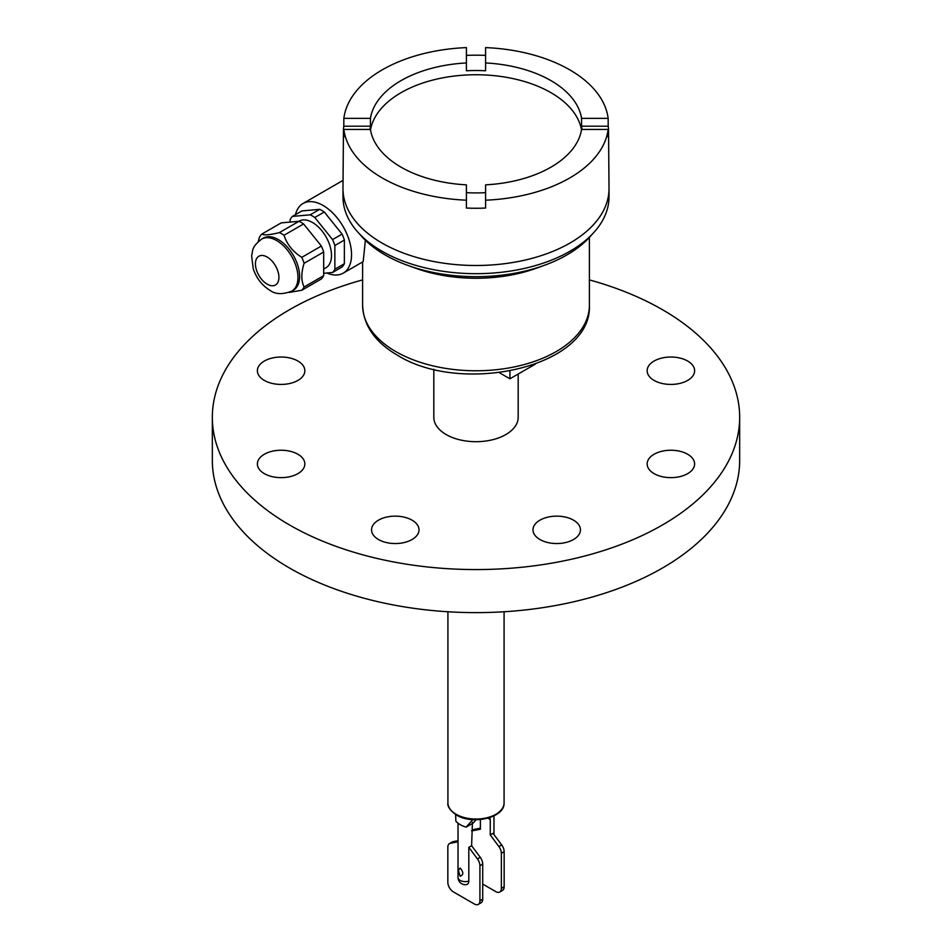 <?xml version="1.0" encoding="UTF-8"?>
<svg xmlns="http://www.w3.org/2000/svg" width="952" height="952" viewBox="0 0 952 952"><rect width="100%" height="100%" fill="white"/><g stroke="black" fill="none" stroke-linecap="round" stroke-linejoin="round"><path stroke-width="1.43" d="M472.846 819.648L466.135 827.098A22.408 12.935 180 0 1 460.149 824.634A22.408 12.935 180 0 1 455.877 821.183L455.603 814.531M458.436 870.544L460.149 876.256C463.66 874.817 463.66 872.056 460.149 867.998L458.436 870.544M468.812 881.088A7.247 4.189 180 0 1 460.149 880.398A7.247 4.189 180 0 1 458.031 877.435A7.247 7.247 0 0 0 466.599 884.563A6.973 4.022 -120 0 0 468.812 881.088L468.812 847.328L471.609 845.709L472.442 822.338M466.135 827.098L473.406 822.897L475.952 819.755M471.609 845.709L480.236 857.312A7.866 4.534 60 0 1 482.712 864.083L482.712 899.188A7.866 4.534 60 0 1 481.081 902.782L478.285 904.4A7.866 4.534 -120 0 0 479.915 900.806L479.915 865.701A7.866 4.534 -120 0 0 477.44 858.918L468.812 847.328M458.031 841.806L450.332 843.27A7.866 4.534 -120 0 0 449.475 843.579L452.271 841.973A7.866 4.534 60 0 1 453.128 841.651L458.031 840.723M449.475 843.579A7.866 4.534 -120 0 0 447.845 847.185L447.845 882.29A7.866 4.534 -120 0 0 453.402 891.917L474.358 904.007A7.866 4.534 -120 0 0 478.285 904.4M487.948 818.173L490.256 819.505L489.709 817.637M490.256 819.505L490.256 834.94L493.053 833.333L501.668 844.924A7.866 4.534 60 0 1 504.155 851.707L504.155 886.812A7.866 4.534 60 0 1 502.525 890.406L499.729 892.024A7.866 4.534 -120 0 0 501.359 888.418L501.359 853.325A7.866 4.534 -120 0 0 498.872 846.542L490.256 834.94M471.609 830.929A7.866 4.534 -120 0 1 471.764 830.894L480.391 829.251L480.391 819.553M482.712 884.075L495.802 891.631A7.866 4.534 -120 0 0 499.729 892.024M471.609 830.81L473.715 829.597A7.866 4.534 60 0 1 474.56 829.275L480.391 828.169M739.668 417.333L739.668 460.387A263.668 152.225 180 0 1 576.9 601.033A263.668 152.225 180 0 1 289.551 568.035A263.668 152.225 180 0 1 212.332 460.387L212.332 417.333A263.668 152.225 0 0 0 289.551 524.98A263.668 152.225 0 0 0 576.9 557.979A263.668 152.225 0 0 0 739.668 417.333A263.668 152.225 0 0 0 662.449 309.686A263.668 152.225 0 0 0 589.383 279.9M362.617 279.9A263.668 152.225 0 0 0 212.332 417.333M518.185 374.029L518.185 417.333A42.186 24.359 180 0 1 492.148 439.836A42.186 24.359 180 0 1 446.167 434.552A42.186 24.359 180 0 1 433.815 417.333L433.815 369.257M661.795 358.071A23.729 13.697 180 0 1 694.615 370.733A23.729 13.697 180 0 1 679.966 383.382A23.729 13.697 180 0 1 647.146 370.733A23.729 13.697 180 0 1 661.795 358.071M679.966 451.284A23.729 13.697 180 0 1 694.615 463.933A23.729 13.697 180 0 1 661.795 476.595A23.729 13.697 180 0 1 647.146 463.933A23.729 13.697 180 0 1 679.966 451.284M578.649 524.6A23.729 13.697 180 0 1 580.458 529.847A23.729 13.697 180 0 1 561.347 543.283A23.729 13.697 180 0 1 534.798 535.083A23.729 13.697 180 0 1 532.989 529.847A23.729 13.697 180 0 1 552.089 516.412A23.729 13.697 180 0 1 578.649 524.6M417.202 535.083A23.729 13.697 180 0 1 390.653 543.283A23.729 13.697 180 0 1 371.542 529.847A23.729 13.697 180 0 1 373.351 524.6A23.729 13.697 180 0 1 399.911 516.412A23.729 13.697 180 0 1 419.011 529.847A23.729 13.697 180 0 1 417.202 535.083M290.205 476.595A23.729 13.697 180 0 1 257.385 463.933A23.729 13.697 180 0 1 272.034 451.284A23.729 13.697 180 0 1 304.854 463.933A23.729 13.697 180 0 1 290.205 476.595M272.034 383.382A23.729 13.697 180 0 1 257.385 370.733A23.729 13.697 180 0 1 290.205 358.071A23.729 13.697 180 0 1 304.854 370.733A23.729 13.697 180 0 1 272.034 383.382M499.324 372.672L509.927 378.801L535.417 364.08M509.927 378.801L509.927 371.018M365.378 240.273L363.188 261.61L343.22 273.141A40.21 23.217 -120 0 0 349.384 240.927A40.21 23.217 -120 0 0 323.121 205.489A40.21 23.217 -120 0 0 303.01 203.502A40.21 23.217 -120 0 0 295.477 214.652M407.682 265.334L415.738 268.25A113.383 65.462 0 0 0 536.262 268.25L544.318 265.334A128.544 74.208 180 0 1 407.682 265.334A128.544 74.208 180 0 1 385.108 254.946A128.544 74.208 180 0 1 360.118 234.585M591.882 234.585A128.544 74.208 180 0 1 544.318 265.334M326.81 273.01A40.21 23.217 -120 0 0 343.22 273.141M609.018 188.698L609.018 196.874A133.018 76.803 180 0 1 526.908 267.833A133.018 76.803 180 0 1 381.942 251.185A133.018 76.803 180 0 1 342.982 196.874L342.982 188.698A133.018 76.803 0 0 0 381.942 242.998A133.018 76.803 0 0 0 526.908 259.646A133.018 76.803 0 0 0 609.018 188.698A133.018 76.803 0 0 0 609.018 188.341L608.554 131.376A132.554 76.529 0 0 0 608.209 126.188L608.149 118.357A132.495 76.493 0 0 0 569.689 69.805A132.495 76.493 0 0 0 485.591 47.6L485.603 62.951A105.993 61.202 180 0 1 550.946 80.623A105.993 61.202 180 0 1 581.565 118.357L608.149 118.357M343.85 118.357L370.435 118.357A105.993 61.202 180 0 1 466.397 62.951L466.409 47.6A132.495 76.493 0 0 0 343.85 118.357L343.791 126.188A132.554 76.529 0 0 0 343.446 131.376A132.554 76.529 0 0 0 343.791 137.278L343.85 129.436A132.495 76.493 0 0 0 382.311 177.988A132.495 76.493 0 0 0 466.409 200.194L466.397 208.06A132.554 76.529 0 0 0 485.603 208.06L485.591 200.194A132.495 76.493 0 0 0 608.149 129.436L608.209 137.278A132.554 76.529 0 0 0 608.554 131.376M485.591 55.394A132.554 76.529 0 0 0 466.409 55.394M485.603 62.951L485.603 70.781A105.993 61.202 180 0 0 466.397 70.781L466.397 62.951M581.482 129.924A105.993 61.202 0 0 0 550.946 92.677A105.993 61.202 0 0 0 440.312 78.326A105.993 61.202 0 0 0 370.518 129.924M466.409 200.194L466.397 184.843A105.993 61.202 180 0 1 401.054 167.171A105.993 61.202 180 0 1 370.435 129.436L343.85 129.436M370.078 129.436A105.993 61.202 180 0 1 370.435 126.188L343.791 126.188M370.435 118.357L370.435 126.188M608.209 126.188L581.565 126.188L581.565 118.357M581.565 126.188A105.993 61.202 180 0 1 581.922 129.436M608.149 129.436L581.565 129.436A105.993 61.202 180 0 1 485.603 184.843L485.591 200.194M485.591 192.673A105.993 61.202 180 0 1 466.409 192.673M342.065 234.097A34.807 20.099 60 0 1 344.374 240.047L344.374 263.728A34.807 20.099 60 0 1 342.065 267L332.557 272.498A34.807 20.099 -120 0 0 334.866 269.214L334.866 245.533A34.807 20.099 -120 0 0 332.557 239.583L314.791 217.496L324.299 212.01L342.065 234.097L332.557 239.583M314.791 217.496A34.807 20.099 -120 0 0 312.494 216.033A34.807 20.099 -120 0 0 310.185 214.831L292.419 216.413L301.927 210.927L319.693 209.345A34.807 20.099 60 0 1 322.002 210.547A34.807 20.099 60 0 1 324.299 212.01M334.866 245.533L344.374 240.047M323.68 273.284L332.557 272.498M292.419 216.413A34.807 20.099 -120 0 0 290.11 219.698L290.11 222.078M298.797 221.304L299.047 221.161A26.894 15.53 60 0 1 312.494 222.494A26.894 15.53 60 0 1 330.058 246.199A26.894 15.53 60 0 1 325.941 267.75L323.68 269.047M344.374 263.728L334.866 269.214M319.693 209.345L310.185 214.831M261.657 234.18L281.233 222.875L298.999 221.292A34.807 20.099 60 0 1 301.296 222.494A34.807 20.099 60 0 1 303.605 223.958L321.371 246.044A34.807 20.099 60 0 1 323.68 251.994L323.68 275.675A34.807 20.099 60 0 1 321.371 278.948L301.796 290.253A34.807 20.099 -120 0 0 304.093 286.969C301.094 280.816 301.094 272.926 304.093 263.299A34.807 20.099 -120 0 0 301.796 257.349C292.859 251.721 286.945 244.355 284.029 235.251A34.807 20.099 -120 0 0 281.721 233.799A34.807 20.099 -120 0 0 279.412 232.597C270.487 234.858 264.573 235.382 261.657 234.18A34.807 20.099 -120 0 0 259.349 237.465L258.242 241.606M263.335 238.119A30.059 17.35 60 0 1 278.365 239.606A30.059 17.35 60 0 1 298.012 266.096A30.059 17.35 60 0 1 293.394 290.181L291.717 291.157A30.059 17.35 -120 0 0 296.334 267.072A30.059 17.35 -120 0 0 276.687 240.582A30.059 17.35 -120 0 0 261.657 239.095L263.335 238.119M289.015 292.442L301.796 290.253M284.029 235.251L303.605 223.958M298.999 221.292L279.412 232.597M321.371 246.044L301.796 257.349M304.093 263.299L323.68 251.994M323.68 275.675L304.093 286.969M504.084 611.755L504.084 802.833A28.084 16.208 180 0 1 486.746 817.804A28.084 16.208 180 0 1 456.139 814.293A28.084 16.208 180 0 1 447.916 802.833L447.916 611.755M480.236 857.312L477.44 858.918M479.915 865.701L482.712 864.083M482.712 899.188L479.915 900.806M450.332 843.27L453.128 841.651M490.101 818.613L488.864 817.899M471.764 830.894L474.56 829.275M504.155 886.812L501.359 888.418M501.359 853.325L504.155 851.707M501.668 844.924L498.872 846.542M589.383 305.306A113.383 65.462 180 0 1 519.387 365.782A113.383 65.462 180 0 1 395.83 351.597A113.383 65.462 180 0 1 362.617 305.306C363.509 325.608 375.124 342.244 397.472 355.215C462.125 395.758 592.322 366.901 589.383 305.306L589.383 237.441M343.446 131.376L342.982 188.341A133.018 76.803 0 0 0 342.982 188.698M267.179 257.052A16.612 9.591 -120 0 0 255.434 263.835A16.612 9.591 -120 0 0 267.179 284.172A16.612 9.591 -120 0 0 278.924 277.389A16.612 9.591 -120 0 0 267.179 257.052M504.084 802.833C504.953 817.827 472.549 825.182 456.496 815.067C450.118 810.521 447.262 806.439 447.916 802.833M458.031 823.218L458.031 877.435M493.969 815.888L493.969 834.571M362.617 261.943L362.617 305.306M303.01 203.502L343.041 180.38M261.657 239.095C250.959 247.544 253.196 250.281 251.614 255.731L253.268 268.88C256.469 278.258 262.038 285.41 269.963 290.336C275.33 294.394 282.589 294.668 291.717 291.157"/></g></svg>

